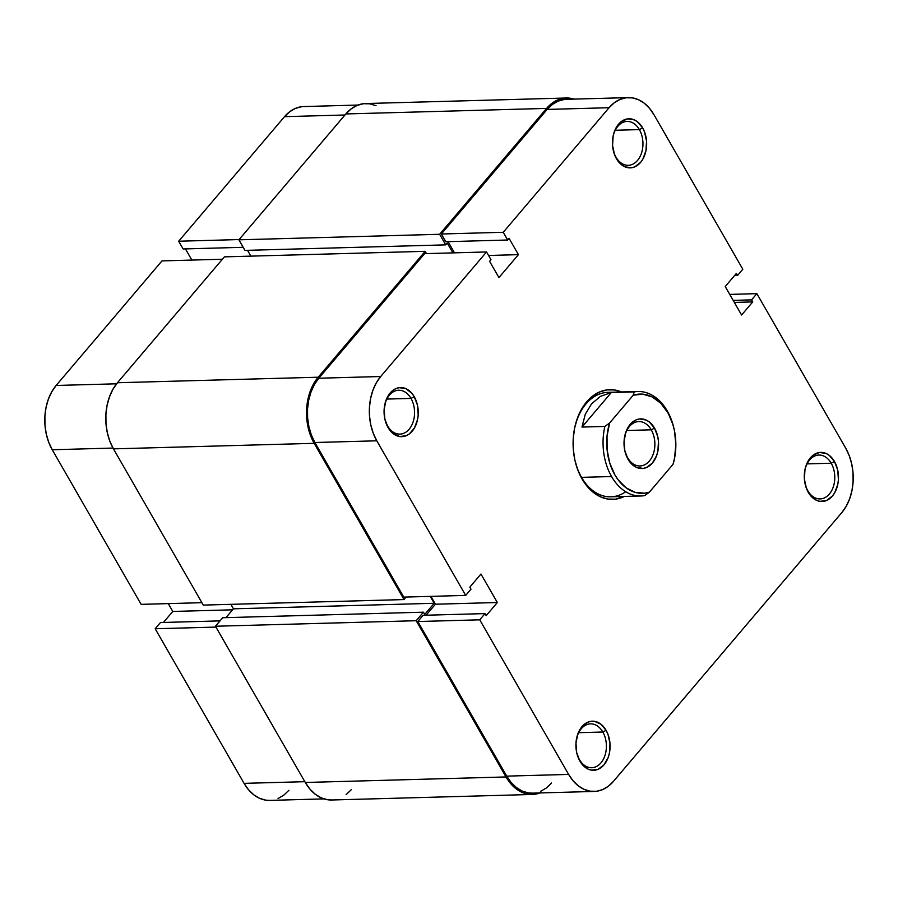 <?xml version="1.0" encoding="UTF-8"?>
<svg xmlns="http://www.w3.org/2000/svg" width="898" height="898" viewBox="0 0 898 898"><rect width="100%" height="100%" fill="white"/><g stroke="black" fill="none" stroke-linecap="round" stroke-linejoin="round"><path stroke-width="1.35" d="M178.691 241.225L239.115 239.564L178.691 241.225L183.136 248.959L243.201 247.309L183.136 248.959L178.691 241.225L284.531 116.661L178.691 241.225M344.955 115L284.531 116.661L344.955 115M141.132 604.354L201.893 602.681L141.132 604.354L52.241 449.752L141.132 604.354M113.002 448.068L52.241 449.752L113.002 448.068M185.426 248.892L191.858 260.072L185.426 248.892M161.977 260.903L56.136 385.466L51.781 391.741L48.369 399.15L46.045 407.4L44.9 416.178L44.967 425.136L46.258 433.936L48.717 442.254L52.241 449.752A45.731 31.812 88.4 0 1 56.136 385.466L116.594 383.805L56.136 385.466L161.977 260.903L222.401 259.23L161.977 260.903M168.263 603.602L172.775 611.459L163.436 622.449L172.775 611.459L232.604 609.809L172.775 611.459L168.263 603.602M323.954 798.894L269.703 800.387A45.731 31.812 88.4 0 1 244.076 783.359L304.837 781.687L244.076 783.359L155.174 628.757L215.935 627.085L155.174 628.757L160.461 622.538L219.999 620.888L160.461 622.538L155.174 628.757L244.076 783.359L248.533 789.757L253.764 794.809L259.556 798.311L265.685 800.14L269.838 800.387M278.032 798.547L283.768 795.19L288.92 790.285M301.515 106.727L295.408 108.4L289.672 111.756L284.531 116.661A45.731 31.812 88.4 0 1 303.737 106.559L357.988 105.055M540.955 792.564L534.669 794.281L528.26 794.191L521.951 792.317L515.991 788.713L510.614 783.527L506.023 776.95L416.189 620.72L423.429 612.189L424.72 614.434L434.183 603.288L430.221 596.384L434.183 603.288L233.446 608.822L230.876 604.332L233.446 608.822L434.183 603.288L424.72 614.434L423.429 612.189L222.693 617.723L423.429 612.189L416.189 620.72L215.453 626.243L222.693 617.723L215.453 626.243L416.189 620.72L506.023 776.95L305.286 782.472L215.453 626.243L305.286 782.472A47.033 32.721 88.4 0 0 331.654 799.995L532.391 794.461A47.033 32.721 -91.6 0 1 506.023 776.95L305.286 782.472L309.877 789.05L315.254 794.247L321.215 797.851L327.523 799.725L331.789 799.983M406.154 597.047L404.021 599.561L314.188 443.331L310.562 435.62L308.036 427.078L306.712 418.019L306.645 408.792L307.823 399.778L310.214 391.292L313.716 383.671L318.195 377.216L425.158 251.328L426.46 253.606L425.158 251.328L224.41 256.862L425.158 251.328L318.195 377.216L117.458 382.739L224.41 256.862L117.458 382.739A47.033 32.721 88.4 0 0 113.451 448.865L109.825 441.154L107.3 432.6L105.975 423.542L105.908 414.326L107.087 405.301L109.477 396.815L112.98 389.204L117.458 382.739L318.195 377.216A47.033 32.721 -91.6 0 0 314.188 443.331L404.021 599.561L203.285 605.095L113.451 448.865L314.188 443.331L113.451 448.865L203.285 605.095L404.021 599.561L406.154 597.047M566.346 98.005A47.033 32.721 -91.6 0 0 546.59 108.411L345.853 113.945L238.902 239.822L439.638 234.288L238.902 239.822L244.986 250.396L445.722 244.862L244.986 250.396L238.902 239.822L345.853 113.945L546.59 108.411L439.638 234.288L445.722 244.862L447.249 243.066L452.895 252.877L447.249 243.066L445.722 244.862L439.638 234.288L546.59 108.411L551.888 103.36L557.781 99.903L564.067 98.185L574.047 99.106A47.033 32.721 -91.6 0 0 566.346 98.005L365.609 103.539A47.033 32.721 88.4 0 0 345.853 113.945L351.152 108.883L357.045 105.436L363.331 103.719L369.74 103.809L376.049 105.683M351.41 789.589L346.112 794.64M225.959 617.633L233.446 608.822L225.959 617.633M250.845 256.132L247.511 250.329L250.845 256.132M540.012 792.945A47.033 32.721 -91.6 0 1 532.391 794.461M831.211 463.222A21.945 15.266 88.4 0 0 815.945 455.555A21.945 15.266 88.4 0 0 804.63 471.63A21.945 15.266 -91.6 0 1 818.909 455.05A21.945 15.266 -91.6 0 1 831.211 463.222L807.077 463.884L831.211 463.222A21.945 15.266 -91.6 0 1 833.49 486.267A21.945 15.266 -91.6 0 1 820.121 498.929A21.945 15.266 -91.6 0 1 807.818 490.757L808.301 492.34A24.56 17.084 -91.6 0 1 805.012 483.483A24.56 17.084 -91.6 0 1 804.675 471.293A24.56 17.084 -91.6 0 1 817.27 452.985A24.56 17.084 -91.6 0 1 834.478 461.527L831.211 463.222L834.478 461.527L829.281 455.387L826.171 453.501L819.526 452.48L813.161 455.174L810.4 457.812L806.224 465.164L804.978 469.598L804.395 479.117L806.404 488.321L810.703 495.775L816.619 500.366L819.908 501.353L826.542 500.5L832.39 496.055L834.736 492.688L837.812 484.28L838.429 479.566L837.699 470.013L834.478 461.527A24.56 17.084 -91.6 0 1 832.39 496.055A24.56 17.084 -91.6 0 1 808.301 492.34L807.818 490.757A21.945 15.266 -91.6 0 1 804.945 483.158A21.945 15.266 88.4 0 0 807.818 490.757A21.945 15.266 88.4 0 0 829.337 494.08A21.945 15.266 88.4 0 0 831.211 463.222M602.827 732.016A21.945 15.266 88.4 0 0 587.55 724.349A21.945 15.266 88.4 0 0 576.235 740.435A21.945 15.266 -91.6 0 1 590.525 723.844A21.945 15.266 -91.6 0 1 602.827 732.016L578.694 732.689L602.827 732.016A21.945 15.266 -91.6 0 1 605.095 755.072A21.945 15.266 -91.6 0 1 591.726 767.734A21.945 15.266 -91.6 0 1 579.423 759.562L579.917 761.145A24.56 17.084 -91.6 0 1 576.628 752.288A24.56 17.084 -91.6 0 1 576.292 740.098A24.56 17.084 -91.6 0 1 588.875 721.79A24.56 17.084 -91.6 0 1 606.094 730.332L602.827 732.016L606.094 730.332L600.885 724.181L594.487 721.319L591.131 721.274L587.853 722.172L582.005 726.617L577.829 733.969L575.966 743.106L576.696 752.659L579.917 761.145L582.308 764.58L588.224 769.171L591.524 770.158L598.147 769.305L603.995 764.86L608.17 757.508L609.416 753.074L610 743.555L607.991 734.362L606.094 730.332A24.56 17.084 -91.6 0 1 603.995 764.86A24.56 17.084 -91.6 0 1 579.917 761.145L579.423 759.562A21.945 15.266 -91.6 0 1 576.561 751.952A21.945 15.266 88.4 0 0 579.423 759.562A21.945 15.266 88.4 0 0 600.953 762.873A21.945 15.266 88.4 0 0 602.827 732.016M639.376 129.604A21.945 15.266 88.4 0 0 624.099 121.937A21.945 15.266 88.4 0 0 612.795 138.011A21.945 15.266 -91.6 0 1 627.073 121.432A21.945 15.266 -91.6 0 1 639.376 129.604L615.242 130.266L639.376 129.604A21.945 15.266 -91.6 0 1 641.655 152.649A21.945 15.266 -91.6 0 1 628.286 165.311A21.945 15.266 -91.6 0 1 615.983 157.139L616.466 158.722A24.56 17.084 -91.6 0 1 613.177 149.876A24.56 17.084 -91.6 0 1 612.84 137.675A24.56 17.084 -91.6 0 1 625.435 119.367A24.56 17.084 -91.6 0 1 642.642 127.909L639.376 129.604L642.642 127.909L637.445 121.769L634.336 119.883L627.68 118.862L621.326 121.556L618.554 124.193L614.389 131.546L613.143 135.98L612.559 145.51L614.569 154.703L618.857 162.156L624.784 166.759L631.429 167.78L634.706 166.882L640.555 162.437L642.889 159.069L645.965 150.662L646.549 141.132L644.54 131.939L642.642 127.909A24.56 17.084 -91.6 0 1 640.555 162.437A24.56 17.084 -91.6 0 1 616.466 158.722L615.983 157.139A21.945 15.266 -91.6 0 1 613.11 149.539A21.945 15.266 88.4 0 0 615.983 157.139A21.945 15.266 88.4 0 0 637.501 160.461A21.945 15.266 88.4 0 0 639.376 129.604M384.4 406.828A21.945 15.266 -91.6 0 1 398.69 390.237A21.945 15.266 -91.6 0 1 410.992 398.409A21.945 15.266 -91.6 0 1 413.26 421.454A21.945 15.266 -91.6 0 1 399.891 434.116A21.945 15.266 -91.6 0 1 387.588 425.944A21.945 15.266 -91.6 0 1 384.714 418.345A21.945 15.266 88.4 0 0 387.588 425.944L388.071 427.527A24.56 17.084 -91.6 0 1 384.782 418.67A24.56 17.084 -91.6 0 1 384.445 406.48A24.56 17.084 -91.6 0 1 397.039 388.172A24.56 17.084 -91.6 0 1 414.259 396.714L410.992 398.409A21.945 15.266 88.4 0 0 395.715 390.742A21.945 15.266 88.4 0 0 384.4 406.816M611.751 392.516A52.264 36.358 88.4 0 0 573.889 432.252A52.264 36.358 -91.6 0 1 607.968 392.347L637.984 391.517A52.264 36.358 -91.6 0 1 667.27 410.97A52.264 36.358 88.4 0 0 634.201 391.898L633.225 395.21A49.648 34.539 -91.6 0 1 667.753 412.564L667.27 410.97A52.264 36.358 -91.6 0 1 674.331 430.131A52.264 36.358 88.4 0 0 674.275 429.805A52.264 36.358 88.4 0 0 667.27 410.97L672.827 424.316L674.477 430.804L675.846 444.409L674.589 457.946L672.995 464.378L649.366 492.194A49.648 34.539 -91.6 0 1 614.838 474.84A49.648 34.539 -91.6 0 1 609.596 423.025L604.859 426.438L581.971 427.066L585.283 414.259L591.636 403.741L600.538 396.31L611.314 392.538L634.201 391.898A52.264 36.358 -91.6 0 1 637.984 391.517M640.858 495.988A52.264 36.358 -91.6 0 1 611.572 476.535A52.264 36.358 88.4 0 0 644.629 495.606A52.264 36.358 -91.6 0 1 640.858 495.988L610.842 496.819A52.264 36.358 -91.6 0 1 581.545 477.366A52.264 36.358 -91.6 0 1 574.619 458.833A52.264 36.358 88.4 0 0 581.545 477.366L582.039 478.948A54.868 38.176 -91.6 0 1 574.686 459.17A54.868 38.176 -91.6 0 1 573.934 431.927A54.868 38.176 -91.6 0 1 621.472 391.966M410.992 398.409L386.847 399.071L410.992 398.409L414.259 396.714L411.856 393.279L405.941 388.688L399.296 387.667L396.018 388.565L392.931 390.361L387.824 396.377L385.994 400.351L384.131 409.499L384.86 419.04L388.071 427.527L390.473 430.961L393.279 433.678L399.689 436.54L406.311 435.687L409.398 433.88L414.506 427.875L417.581 419.456L418.199 414.753L417.469 405.2L414.259 396.714A24.56 17.084 -91.6 0 1 412.16 431.242A24.56 17.084 -91.6 0 1 388.071 427.527L387.588 425.944A21.945 15.266 88.4 0 0 409.118 429.266A21.945 15.266 88.4 0 0 410.992 398.409M564.169 99.487L558.062 101.16L552.326 104.516L547.174 109.421L441.333 233.996L503.25 232.29L609.08 107.715A45.731 31.812 -91.6 0 1 628.297 97.613A45.731 31.812 -91.6 0 1 653.924 114.641L742.826 269.243L737.539 275.462L736.36 273.43L725.225 286.541L741.602 315.03L752.737 301.908L751.57 299.876L756.868 293.646L845.759 448.248L849.284 455.746L851.742 464.064L853.033 472.864L853.1 481.822L851.955 490.6L849.631 498.85L846.219 506.259L841.864 512.534L613.469 781.339L608.328 786.244L602.592 789.6L596.485 791.273L590.244 791.194L584.115 789.364L578.323 785.862L573.092 780.811L568.636 774.424L506.719 776.13L417.817 621.528L479.734 619.822L568.636 774.424L479.734 619.822L485.021 613.592L486.188 615.624L497.335 602.513L480.958 574.035L469.822 587.146L470.99 589.178L465.692 595.408L376.79 440.806L373.265 433.307L370.818 425.001L369.527 416.189L369.46 407.232L370.605 398.454L372.928 390.203L376.329 382.806L380.696 376.52L486.536 251.956L424.619 253.663L318.79 378.226L380.696 376.52L486.536 251.956L490.981 259.69L489.59 261.329L498.94 277.594L518.438 254.65L509.087 238.374L507.696 240.013L503.25 232.29L609.08 107.715L614.232 102.81L619.968 99.454L626.074 97.781L632.315 97.86L638.444 99.689L644.236 103.191L649.467 108.243L653.924 114.641L742.826 269.243L737.539 275.462L734.564 275.551L737.539 275.462L736.36 273.43L725.225 286.541L741.602 315.03L752.737 301.908L734.351 302.424L752.737 301.908L751.57 299.876L733.183 300.381L751.57 299.876L756.868 293.646L845.759 448.248A45.731 31.812 -91.6 0 1 841.864 512.534L613.469 781.339A45.731 31.812 -91.6 0 1 594.263 791.441A45.731 31.812 -91.6 0 1 568.636 774.424L506.719 776.13L511.187 782.517L516.406 787.568L522.198 791.071L528.338 792.9L532.492 793.147M628.297 97.613L566.391 99.319A45.731 31.812 88.4 0 0 547.174 109.421L609.08 107.715L547.174 109.421L441.333 233.996L445.778 241.719L507.696 240.013L509.087 238.374L518.438 254.65L488.557 255.481L518.438 254.65L498.94 277.594L489.59 261.329L490.981 259.69L486.536 251.956L424.619 253.663L318.79 378.226L314.423 384.512L311.022 391.91L308.699 400.16L307.543 408.938L307.621 417.896L308.901 426.707L311.359 435.014L314.884 442.512L403.786 597.114L314.884 442.512L376.79 440.806L465.692 595.408L403.786 597.114L465.692 595.408L470.99 589.178L469.822 587.146L480.958 574.035L497.335 602.513L486.188 615.624L485.021 613.592L423.115 615.298L417.817 621.528L506.719 776.13A45.731 31.812 88.4 0 0 532.357 793.147L594.263 791.441M448.08 241.663L454.511 252.843L448.08 241.663M430.905 596.362L435.429 604.219L426.079 615.209L435.429 604.219L497.335 602.513L435.429 604.219L430.905 596.362M540.675 791.306L546.411 787.95L551.563 783.045M621.944 392.179L614.591 389.979L607.104 389.889L599.774 391.887L592.893 395.917L586.72 401.81L581.477 409.342L577.392 418.232L574.608 428.133L573.227 438.662L573.317 449.415L574.855 459.978L577.807 469.957L582.039 478.948L587.393 486.626L593.657 492.676L600.605 496.886L607.968 499.075L615.456 499.176L624.357 496.448A54.868 38.176 -91.6 0 1 582.039 478.948L581.545 477.366A52.264 36.358 88.4 0 0 625.345 492.003M729.737 294.398L756.868 293.646L729.737 294.398M380.696 376.52L318.79 378.226A45.731 31.812 88.4 0 0 314.884 442.512L376.79 440.806A45.731 31.812 -91.6 0 1 380.696 376.52M445.778 241.719L441.333 233.996L503.25 232.29L507.696 240.013L445.778 241.719M417.817 621.528L423.115 615.298L485.021 613.592L479.734 619.822L417.817 621.528M651.252 429.816A22.214 15.457 88.4 0 0 635.795 422.06A22.214 15.457 88.4 0 0 624.357 438.336A22.214 15.457 -91.6 0 1 638.804 421.555A22.214 15.457 -91.6 0 1 651.252 429.816L626.838 430.49L651.252 429.816A22.214 15.457 -91.6 0 1 653.553 453.142A22.214 15.457 -91.6 0 1 640.027 465.95A22.214 15.457 -91.6 0 1 627.579 457.688L628.061 459.271A24.818 17.275 -91.6 0 1 624.739 450.325A24.818 17.275 -91.6 0 1 624.402 438A24.818 17.275 -91.6 0 1 637.131 419.501A24.818 17.275 -91.6 0 1 654.53 428.133L651.252 429.816L654.53 428.133L649.265 421.925L646.122 420.017L639.41 418.984L636.087 419.894L630.183 424.372L625.962 431.803L624.088 441.041L624.817 450.695L628.061 459.271L630.486 462.739L636.469 467.387L643.181 468.419L646.504 467.51L652.408 463.031L656.629 455.6L657.886 451.122L658.47 441.49L657.774 436.709L654.53 428.133A24.818 17.275 -91.6 0 1 652.408 463.031A24.818 17.275 -91.6 0 1 628.061 459.271L627.579 457.688A22.214 15.457 -91.6 0 1 624.671 449.988A22.214 15.457 88.4 0 0 627.579 457.688A22.214 15.457 88.4 0 0 649.366 461.044A22.214 15.457 88.4 0 0 651.252 429.816M611.572 476.535L581.545 477.366L611.572 476.535A52.264 36.358 -91.6 0 1 604.859 426.438A52.264 36.358 88.4 0 0 611.572 476.535M675.027 455.432A52.264 36.358 -91.6 0 1 673.983 461.067A52.264 36.358 88.4 0 0 674.982 455.757L675.083 455.106A49.648 34.539 -91.6 0 1 672.995 464.378L673.983 461.067L672.995 464.378L649.366 492.194L644.652 493.193L635.122 492.351L626.052 487.794L618.161 479.88L614.838 474.84L609.764 463.087L607.104 449.853L607.037 436.159L609.596 423.025L633.225 395.21L642.721 394.166L652.105 396.882L660.67 403.18L667.753 412.564A49.648 34.539 -91.6 0 1 674.398 430.456A49.648 34.539 -91.6 0 1 675.083 455.106M644.629 495.606L649.366 492.194L644.629 495.606M604.859 426.438L581.971 427.066L611.314 392.538L634.201 391.898L633.225 395.21L609.596 423.025L604.859 426.438M611.314 392.538L600.538 396.31L591.636 403.741L585.283 414.259L581.971 427.066L611.314 392.538M804.574 471.944L804.675 471.293M804.877 482.843L805.012 483.483M576.19 740.749L576.292 740.098M576.494 751.648L576.628 752.288M612.739 138.326L612.84 137.675M613.042 149.225L613.177 149.876M384.355 407.131L384.445 406.48M384.647 418.03L384.782 418.67M573.833 432.578L573.934 431.927M574.552 458.519L574.686 459.17M624.301 438.651L624.402 438M624.604 449.674L624.739 450.325M674.275 429.805L674.398 430.456"/></g></svg>
